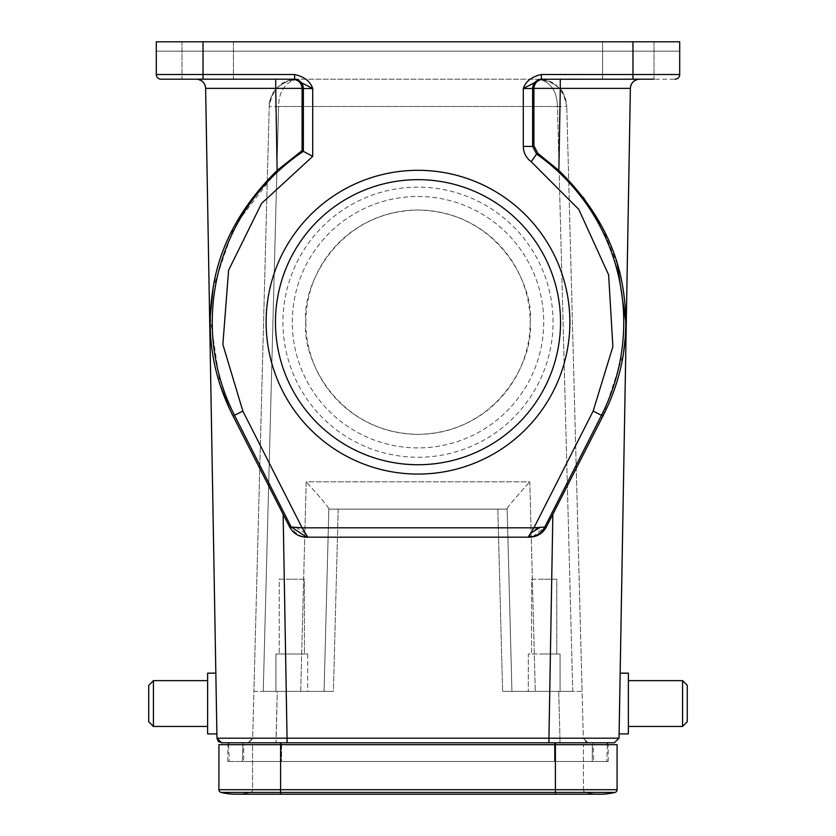 <?xml version="1.0" encoding="UTF-8"?>
<svg xmlns="http://www.w3.org/2000/svg" width="836" height="836" viewBox="0 0 836 836"><rect width="100%" height="100%" fill="white"/><g stroke="black" fill="none" stroke-linecap="round" stroke-linejoin="round"><path stroke-width="0.63" stroke-dasharray="4.18 3.13" d="M216.89 733.914L207.621 733.914L207.621 673.158L207.621 703.536L207.621 673.158L215.834 673.158M216.367 703.536L215.834 673.158L216.367 703.536M153.416 680.64L148.735 685.311L148.735 721.761L148.735 703.536L148.735 721.761L153.416 726.442L153.416 680.64L153.416 703.536L153.416 680.64L207.621 680.64M620.166 673.158L628.379 673.158L628.379 733.914L628.379 703.536L628.379 733.914L619.11 733.914M619.633 703.536L620.166 673.158L619.633 703.536M682.584 726.442L687.265 721.761L687.265 685.311L687.265 721.761L687.265 685.311L682.584 680.64L682.584 726.442L682.584 703.536L682.584 726.442L628.379 726.442M553.056 322.194A135.056 135.056 0 0 0 418 187.139A135.056 135.056 0 0 0 282.944 322.194A135.056 135.056 0 0 0 418 457.261A135.056 135.056 0 0 0 553.056 322.194M292.286 322.194A125.713 125.713 0 0 1 418 196.481A125.713 125.713 0 0 1 543.713 322.194A125.713 125.713 0 0 1 418 447.908A125.713 125.713 0 0 1 292.286 322.194A125.713 125.713 0 0 1 418 196.481A125.713 125.713 0 0 1 543.713 322.194A125.713 125.713 0 0 1 418 447.908A125.713 125.713 0 0 1 292.286 322.194M305.84 322.194A112.16 112.16 0 0 1 418 210.035A112.16 112.16 0 0 1 530.16 322.194C534.664 355.007 501.015 432.829 418 434.354C334.985 432.829 301.336 355.007 305.84 322.194C301.336 289.392 334.985 211.571 418 210.035C501.015 211.571 534.664 289.392 530.16 322.194A112.16 112.16 0 0 1 418 434.354A112.16 112.16 0 0 1 305.84 322.194M560.538 322.194A142.538 142.538 0 0 0 418 179.667A142.538 142.538 0 0 0 275.462 322.194A142.538 142.538 0 0 0 418 464.732A142.538 142.538 0 0 0 560.538 322.194M654.003 41.8L654.003 79.19L602.599 79.19L654.003 79.19L654.003 41.8L602.599 41.8L602.599 79.19L632.967 79.19L602.599 79.19L602.599 41.8L654.003 41.8M233.401 41.8L233.401 79.19L181.997 79.19L233.401 79.19L233.401 41.8L181.997 41.8L181.997 79.19L181.997 41.8L233.401 41.8M307.711 654.003L307.711 691.382L275.932 691.382L307.711 691.382L275.932 691.382L307.711 691.382L307.711 654.003L275.932 654.003L275.932 691.382L275.932 654.003L307.711 654.003M275.932 654.003L291.816 654.003L275.932 654.003M544.184 654.003L560.068 654.003L560.068 691.382L528.289 691.382L560.068 691.382L528.289 691.382L560.068 691.382L560.068 654.003L528.289 654.003L528.289 691.382L528.289 654.003L544.184 654.003M291.816 579.233L304.44 579.233L304.44 654.003L291.816 654.003L304.44 654.003L291.816 654.003L304.44 654.003L304.44 579.233L279.203 579.233L279.203 654.003L279.203 579.233L291.816 579.233M544.184 579.233L556.797 579.233L556.797 654.003L556.797 579.233L531.56 579.233L531.56 654.003L531.56 579.233L544.184 579.233M587.457 742.765L583.319 738.24L587.99 742.796L248.01 742.796L587.99 742.796L583.319 738.24L582.086 691.382L502.593 691.382L582.086 691.382L566.777 106.496L583.319 738.24L559.953 738.24L583.319 738.24L586.485 742.546M607.385 744.667L606.8 761.491L607.458 742.796L228.541 742.796L548.938 742.796L548.938 738.198L619.027 738.198L630.375 88.365C630.814 83.412 633.489 80.381 638.38 79.284A9.342 9.342 0 0 1 639.718 79.19L560.287 79.19L639.718 79.19A9.342 9.342 0 0 0 638.087 79.326A9.342 9.342 0 0 1 638.38 79.284M248.543 742.765L252.681 738.24L248.01 742.796L252.681 738.24L253.914 691.382L277.27 691.382L253.914 691.382L269.223 106.496L252.681 738.24L276.047 738.24L252.681 738.24L249.515 742.546M229.806 409.421L289.601 526.931C293.248 533.452 298.807 536.858 306.269 537.172L529.731 537.172C537.193 536.858 542.752 533.452 546.399 526.931L552.857 514.203L548.938 738.198L216.973 738.198L205.625 88.365L275.713 88.365L277.144 170.439L234.226 226.316L213.149 287.73M289.601 526.931L302.089 527.819L242.848 411.072L222.867 344.505L228.594 270.227L261.574 203.43L312.716 156.395L303.374 151.326A205.75 205.75 0 0 0 234.508 415.293L233.066 416.035M242.848 411.072L234.508 415.293L291.158 526.931C294.063 532.333 298.515 535.646 304.523 536.869L307.826 537.172L302.089 527.819L533.911 527.819L593.152 411.072L612.882 346.626L608.618 274.845L578.794 209.408L531.194 161.693L536.587 154.054L537.851 153.364L533.911 145.746L533.901 88.365C534.559 82.816 537.632 79.754 543.118 79.19L560.287 79.19L543.118 79.19M552.857 514.203L602.934 416.035L601.492 415.293L544.842 526.931L533.911 527.819L528.174 537.172L533.149 536.493L544.842 526.931L546.399 526.931M529.731 537.172L533.149 536.493M602.934 416.035L623.426 353.712M625.527 335.393L625.976 322.759M617.334 264.385L601.784 226.347M583.277 197.359L558.856 170.439L537.851 153.364M558.856 170.439L560.287 88.365L630.375 88.365M228.615 744.667L229.2 761.491L228.541 742.796L280.603 742.796L280.603 761.491L606.8 761.491L227.8 761.491L280.603 761.491L280.603 744.667L243.684 744.667L243.684 761.491L243.684 744.667L280.603 744.667L218.917 744.667L218.917 789.707A2.801 2.801 0 0 0 221.059 792.423L280.603 792.423L280.603 744.667L252.566 744.667L280.603 744.667L280.603 761.491L280.603 744.667L280.603 761.491L608.2 761.491L280.603 761.491L280.603 744.667L280.603 789.707L218.917 789.707M283.143 514.203L287.061 742.796L614.355 742.796M541.383 76.107L541.383 79.19L675.028 79.19A4.671 4.671 0 0 0 679.699 74.508L679.699 41.8L156.301 41.8L679.699 41.8L679.699 51.142L679.699 41.8L156.301 41.8L156.301 74.508L203.033 74.508L203.033 41.8M654.003 79.19L632.967 79.19L632.967 74.508L541.383 74.508C531.665 76.745 525.635 81.416 523.284 88.532L532.626 88.532L532.626 146.415L533.911 145.746M528.174 537.161L306.269 537.172M306.958 535.792L303.771 536.722L307.826 537.161M210.108 317.325L220.296 385.49M160.972 79.19L196.282 79.19A9.342 9.342 0 0 1 197.913 79.326L198.195 79.389M312.716 156.395L312.716 88.532C310.229 81.301 304.2 76.619 294.617 74.508L203.033 74.508L203.033 79.19M277.144 170.439L302.078 150.637L303.374 151.326L303.374 88.532L312.716 88.532L294.617 79.19L196.282 79.19M275.713 79.19L275.713 88.365L302.099 88.365L302.078 150.637M281.544 742.796L554.456 742.796L242.942 742.796L242.283 761.491L554.456 761.491L242.283 761.491L242.942 742.796L281.544 742.796L281.544 761.491L281.544 742.796M593.717 761.491L554.456 761.491L593.717 761.491L593.058 742.796L593.717 761.491M554.456 742.796L593.058 742.796L554.456 742.796L554.456 761.491L554.456 742.796M679.699 51.142L156.301 51.142L679.699 51.142M540.359 79.232L523.284 88.532L523.284 146.415C523.482 152.842 526.126 157.931 531.194 161.693M302.099 88.365C301.441 82.816 298.368 79.754 292.882 79.19M277.27 691.382L333.407 691.382L277.27 691.382L276.047 742.796L276.047 738.24L559.953 738.24L276.047 738.24L277.27 691.382M338.183 509.124L497.817 509.124L328.841 509.124L338.183 509.124L333.407 691.382L324.065 691.382L333.407 691.382L338.183 509.124M263.256 691.382L324.065 691.382L263.256 691.382L278.576 106.496C278.952 91.187 285.18 82.085 297.261 79.19C279.381 82.085 270.038 91.187 269.234 106.496C272.536 88.574 281.878 79.472 297.261 79.19L538.739 79.19C556.619 82.085 565.962 91.187 566.766 106.496C563.464 88.574 554.122 79.472 538.739 79.19L297.261 79.19C285.191 82.074 278.963 91.176 278.576 106.496L269.234 106.496L278.576 106.496L263.256 691.382M572.744 691.382L502.593 691.382L572.744 691.382L557.424 106.496C557.048 91.187 550.819 82.085 538.739 79.19C550.809 82.074 557.037 91.176 557.424 106.496L566.766 106.496L557.424 106.496L572.744 691.382M497.817 509.124L507.159 509.124L511.935 691.382L507.159 509.124L328.841 509.124L324.065 691.382L328.841 509.124L507.159 509.124L497.817 509.124L502.593 691.382L497.817 509.124M328.851 508.852L324.065 691.382L328.851 508.852C328.621 507.253 321.076 498.246 306.195 481.829C321.003 498.162 328.558 507.17 328.851 508.852L328.851 508.852M507.149 508.852L511.935 691.382L507.149 508.852C507.379 507.253 514.924 498.246 529.805 481.829C514.997 498.162 507.442 507.17 507.149 508.852L507.149 508.852M227.8 761.491L227.8 744.667L227.8 761.491M235.742 794.2A61.686 61.686 0 0 0 250.434 792.423A2.801 2.801 0 0 0 252.566 789.707L252.566 744.667L252.566 789.707L280.603 789.707L280.603 794.2L280.603 792.423L250.434 792.423A2.801 2.801 0 0 0 252.566 789.707L280.603 789.707L280.603 744.667L592.316 744.667L592.316 761.491L592.316 744.667L555.397 744.667L608.2 744.667L280.603 744.667L555.397 744.667L555.397 789.707L280.603 789.707L280.603 792.423L250.434 792.423A61.686 61.686 0 0 1 235.742 794.2L280.603 794.2L280.603 792.423L555.397 792.423L555.397 794.2L555.397 792.423L280.603 792.423L555.397 792.423L555.397 789.707L555.397 792.423L585.566 792.423A2.801 2.801 0 0 1 583.434 789.707L583.434 744.667L583.434 789.707L280.603 789.707L555.397 789.707L555.397 742.796M608.2 761.491L608.2 744.667L608.2 761.491M617.083 789.707L555.397 789.707L555.397 744.667L617.083 744.667L617.083 789.707A2.801 2.801 0 0 1 614.941 792.423L555.397 792.423L555.397 789.707L583.434 789.707A2.801 2.801 0 0 0 585.566 792.423L555.397 792.423L555.397 794.2L280.603 794.2M600.258 794.2A61.686 61.686 0 0 1 585.566 792.423A61.686 61.686 0 0 0 600.258 794.2L555.397 794.2M295.714 527.307L305.453 533.284M538.541 527.432L531.456 531.78M560.287 79.19L639.718 79.19L560.287 79.19L560.287 88.365L533.901 88.365M593.152 411.072L601.492 415.293A205.75 205.75 0 0 0 536.587 154.054L532.626 146.415L523.284 146.415M675.028 79.19A4.671 4.671 0 0 0 679.699 74.508L632.967 74.508L632.967 41.8M533.901 88.532L532.626 88.532A9.342 9.342 -90 0 1 541.968 79.19M294.617 79.117L294.617 74.508M294.032 79.19A9.342 9.342 -90 0 1 303.374 88.532L302.099 88.532M559.953 742.796L559.953 738.24L559.953 742.796M558.73 691.382L559.953 738.24L558.73 691.382M300.709 691.382L306.195 481.829L529.805 481.829L535.291 691.382L529.805 481.829L306.195 481.829L300.709 691.382M557.424 106.496L278.576 106.496L557.424 106.496M153.416 726.442L207.621 726.442M297.25 79.19C292.799 77.884 285.891 80.935 276.549 88.323C271.094 95.837 268.659 101.867 269.234 106.433M566.766 106.433L564.112 95.283C563.966 88.773 544.121 76.525 538.75 79.19M682.584 680.64L628.379 680.64"/><path stroke-width="1.25" d="M215.834 673.158L207.621 673.158L207.621 733.914L216.89 733.914M153.416 726.442L148.735 721.761L148.735 685.311L153.416 680.64L153.416 726.442L207.621 726.442M266.12 322.194A151.88 151.88 0 0 1 418 170.314A151.88 151.88 0 0 1 569.88 322.194A151.88 151.88 0 0 1 418 474.075A151.88 151.88 0 0 1 266.12 322.194M560.538 322.194A142.538 142.538 0 0 0 418 179.667A142.538 142.538 0 0 0 275.462 322.194A142.538 142.538 0 0 0 418 464.732A142.538 142.538 0 0 0 560.538 322.194M654.003 79.19L540.359 79.232M233.401 79.19L181.997 79.19L233.401 79.19M682.584 680.64L682.584 726.442L687.265 721.761L687.265 685.311L682.584 680.64L628.379 680.64M619.11 733.914L628.379 733.914L628.379 673.158L620.166 673.158M602.934 416.035L601.492 415.293L544.842 526.931C541.937 532.333 537.485 535.646 531.477 536.869L528.174 537.172L533.911 527.819L546.399 526.931L602.934 416.035C623.572 375.698 630.219 333.021 622.904 288.012C616.163 245.094 594.814 205.907 558.856 170.439L560.287 88.365L630.375 88.365L619.027 738.198L614.355 742.796L548.938 742.796L607.458 742.796L607.385 744.667M546.399 526.931C542.752 533.452 537.193 536.858 529.731 537.172L306.269 537.172C298.807 536.858 293.248 533.452 289.601 526.931L233.066 416.035C212.271 375.103 205.666 332.195 213.222 287.291C219.972 244.844 241.27 205.896 277.144 170.439L275.713 88.365L205.625 88.365L216.973 738.198L218.186 741.271M552.857 514.203L548.938 738.198L619.027 738.198L614.314 742.796M623.426 353.712L625.527 335.393M625.976 322.759L617.334 264.385M601.784 226.347L583.277 197.359M218.917 789.707L280.603 789.707L280.603 792.423L221.059 792.423A61.686 61.686 0 0 0 235.742 794.2A61.686 61.686 0 0 1 221.059 792.423A2.801 2.801 0 0 1 218.917 789.707L218.917 744.667L280.603 744.667L280.603 742.796L287.061 742.796L221.644 742.796L228.541 742.796L228.615 744.667M283.143 514.203L287.061 738.198L548.938 738.198L548.938 742.796L287.061 742.796L287.061 738.198L216.973 738.198L221.644 742.796L218.551 741.626M558.856 170.439L537.851 153.364L536.587 154.054A205.75 205.75 0 0 1 601.492 415.293L593.152 411.072L533.911 527.819L302.089 527.819L289.601 526.931M560.287 79.19L560.287 88.365L533.901 88.365L533.911 145.746L537.851 153.364M630.375 88.365A9.342 9.342 0 0 1 639.718 79.19L639.718 79.19A9.342 9.342 0 0 0 630.375 88.365A9.342 9.342 0 0 1 638.087 79.326A9.342 9.342 0 0 0 630.375 88.365C630.783 83.548 633.354 80.538 638.087 79.326M306.269 537.172L307.826 537.172L306.624 537.13L291.158 526.931L234.508 415.293A205.75 205.75 0 0 1 303.374 151.326L302.078 150.637L302.099 88.365L275.713 88.365L275.713 79.19M529.731 537.172L307.826 537.172L302.089 527.819L242.848 411.072L222.867 344.505L228.594 270.227L261.574 203.43L312.716 156.395L303.374 151.326L303.374 88.532L302.099 88.532M529.042 535.792L532.229 536.722L528.174 537.161M593.152 411.072L612.882 346.626L608.618 274.845L578.794 209.408L531.194 161.693L536.587 154.054L532.626 146.415L533.911 145.746M533.901 88.365C534.559 82.816 537.632 79.754 543.118 79.19M675.028 79.19A4.671 4.671 0 0 0 679.699 74.508L679.699 41.8L156.301 41.8L156.301 74.508L294.617 74.508C304.335 76.745 310.365 81.416 312.716 88.532L312.716 156.395M213.149 287.73L210.108 317.325M220.296 385.49L229.806 409.421M197.62 79.284C202.511 80.381 205.186 83.412 205.625 88.365C205.217 83.548 202.646 80.538 197.913 79.326A9.342 9.342 0 0 1 205.625 88.365A9.342 9.342 0 0 0 196.282 79.19L196.282 79.19M277.144 170.439L302.078 150.637M531.194 161.693C526.095 157.889 523.461 152.8 523.284 146.415L523.284 88.532C525.771 81.301 531.8 76.619 541.383 74.508L541.383 76.107M294.032 79.19A9.342 9.342 -90 0 1 303.374 88.532L312.716 88.532L294.617 79.19L160.972 79.19A4.671 4.671 0 0 1 156.301 74.508A4.671 4.671 0 0 0 160.972 79.19A4.671 4.671 0 0 1 156.301 74.508M292.882 79.19C298.368 79.754 301.441 82.816 302.099 88.365M533.901 88.532L523.284 88.532L541.383 79.19L541.383 74.508L632.967 74.508L632.967 41.8M555.397 742.796L555.397 792.423L614.941 792.423A61.686 61.686 0 0 1 600.258 794.2L600.258 794.2A61.686 61.686 0 0 0 614.941 792.423A2.801 2.801 0 0 0 617.083 789.707L617.083 744.667L280.603 744.667L280.603 789.707L617.083 789.707M540.286 527.307L530.546 533.284M221.644 742.796L216.973 738.198M541.968 79.19A9.342 9.342 -90 0 0 532.626 88.532L532.626 146.415L523.284 146.415M632.967 79.19L632.967 74.508L679.699 74.508M233.066 416.035L242.848 411.072M203.033 41.8L203.033 79.19L160.972 79.19M294.617 79.117L294.617 74.508M600.258 794.2L555.397 794.2L555.397 792.423L280.603 792.423L280.603 794.2L235.742 794.2M682.584 726.442L628.379 726.442M306.624 537.13L307.826 537.172M555.397 794.2L280.603 794.2M153.416 680.64L207.621 680.64"/></g></svg>
